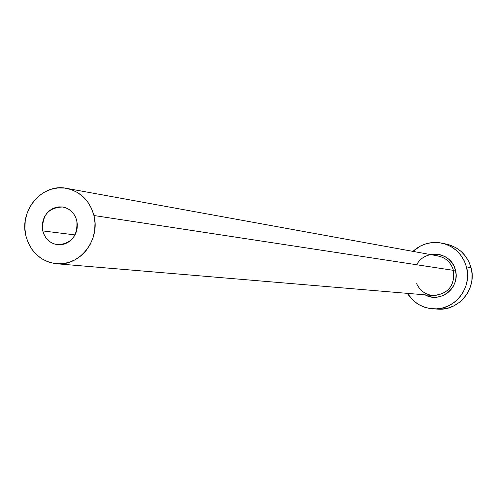 <?xml version="1.0" encoding="UTF-8"?>
<svg xmlns="http://www.w3.org/2000/svg" width="497" height="497" viewBox="0 0 497 497"><rect width="100%" height="100%" fill="white"/><g stroke="black" fill="none" stroke-linecap="round" stroke-linejoin="round"><path stroke-width="0.75" d="M76.793 220.68C77.967 235.708 71.593 243.729 57.677 244.735C50.035 243.48 45.078 238.871 42.798 230.919L75.028 234.907L42.798 230.919L42.276 227.259L42.425 223.544L43.239 219.916L44.687 216.518L46.712 213.468L49.234 210.89L52.166 208.889L55.391 207.529L58.789 206.87L62.224 206.945L65.573 207.74L68.698 209.231L71.481 211.362L73.817 214.052L75.612 217.201L76.793 220.68L77.321 224.358L77.172 228.098L76.352 231.745L74.892 235.162L72.854 238.218L70.307 240.797L67.356 242.797L64.113 244.139L60.709 244.779L57.273 244.686L53.937 243.872L50.824 242.362L48.054 240.219L45.743 237.523L43.966 234.385L42.798 230.919C41.723 215.487 48.352 207.516 62.69 207.007C69.922 208.504 74.618 213.064 76.793 220.68M416.641 283.706C420.22 291.155 426.078 295.112 434.223 295.572C448.661 293.553 455.066 285.148 453.444 270.356L455.37 269.97C460.7 287.229 440.336 303.872 425.09 294.851L428.01 296.125L432.042 297.082L436.186 297.225L440.286 296.529L444.188 295.032L447.729 292.789L450.773 289.881L453.208 286.427L454.941 282.551L455.898 278.407L456.041 274.158L455.37 269.97L453.444 270.356C451.034 262.528 445.921 257.726 438.087 255.955L66.492 188.344C80.545 191.562 89.69 200.62 93.933 215.518L453.444 270.356L93.933 215.518C100.593 239.827 79.669 266.591 56.472 263.745C40.785 261.49 30.603 252.246 25.931 236C19.004 210.579 42.295 183.008 66.492 188.344M433.167 308.873C422.059 307.972 413.454 302.797 407.347 293.354L413.392 300.648L418.542 304.444L424.326 307.134L430.526 308.625L436.906 308.848L443.225 307.798L449.226 305.5L454.68 302.052L459.383 297.579L463.142 292.255L465.813 286.284L467.286 279.898L467.509 273.35L466.466 266.895C472.659 287.769 454.357 310.712 433.167 308.873L438.137 309.134C459.091 310.948 477.182 288.285 471.057 267.659L466.466 266.895L464.21 260.782L460.818 255.253L456.432 250.513L451.226 246.748L445.399 244.102L439.174 242.673L432.8 242.517L426.513 243.629L420.561 245.965L412.926 251.376C421.282 243.859 430.942 241.113 441.901 243.139C454.426 246.35 462.614 254.271 466.466 266.895L471.057 267.659C467.242 255.191 459.147 247.363 446.766 244.189L442.057 243.17M430.445 254.563L433.514 254.104L437.664 254.215L441.703 255.154L445.486 256.874L448.866 259.328L451.711 262.41L453.904 266.001L455.37 269.97C451.475 251.948 425.121 248.512 416.71 264.752M437.987 309.128L441.833 309.109L448.077 308.072L454.009 305.804L459.408 302.393L464.055 297.976L467.77 292.714L470.411 286.819L471.864 280.507L472.082 274.04L471.057 267.659L468.82 261.621L465.472 256.154L461.135 251.47L455.985 247.755L450.22 245.139L446.617 244.151M56.472 263.745L432.831 295.51C448.064 294.274 454.935 285.893 453.444 270.356C450.736 261.832 445.039 256.949 436.354 255.719M25.931 236L28.254 242.915L31.789 249.19L36.399 254.576L41.916 258.869L48.128 261.907L54.794 263.559L61.671 263.764L68.493 262.509L74.985 259.832L80.905 255.843L86.018 250.687L90.119 244.561L93.057 237.709L94.703 230.391L94.995 222.898L93.933 215.518L91.547 208.547L87.938 202.248L83.248 196.868L77.662 192.612L71.4 189.643L64.703 188.071L57.832 187.953L51.048 189.282L44.612 192.016L38.766 196.029L33.734 201.179L29.702 207.268L26.819 214.058L25.204 221.289L24.9 228.701L25.931 236"/></g></svg>
